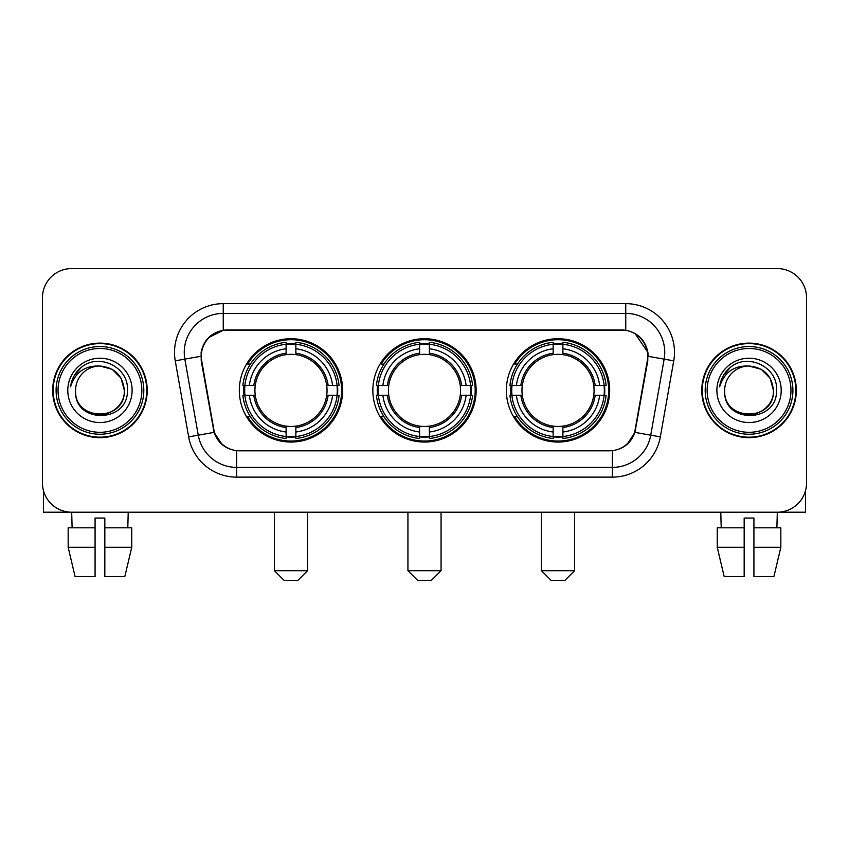 <?xml version="1.0" encoding="UTF-8"?>
<svg xmlns="http://www.w3.org/2000/svg" width="849" height="849" viewBox="0 0 849 849"><rect width="100%" height="100%" fill="white"/><g stroke="black" fill="none" stroke-linecap="round" stroke-linejoin="round"><path stroke-width="1.27" d="M372.849 390.391A51.651 51.651 0 0 0 424.5 442.042A51.651 51.651 0 0 0 476.151 390.391A51.651 51.651 0 0 0 424.5 338.73A51.651 51.651 0 0 0 372.849 390.391M506.365 390.391A51.651 51.651 0 0 0 558.026 442.042A51.651 51.651 0 0 0 609.678 390.391A51.651 51.651 0 0 0 558.026 338.73A51.651 51.651 0 0 0 506.365 390.391M239.322 390.391A51.651 51.651 0 0 0 290.974 442.042A51.651 51.651 0 0 0 342.635 390.391A51.651 51.651 0 0 0 290.974 338.73A51.651 51.651 0 0 0 239.322 390.391M201.309 356.272A26.319 26.319 0 0 0 201.712 360.846L213.746 429.074A26.319 26.319 0 0 0 239.662 450.819L609.338 450.819A26.319 26.319 0 0 0 635.254 429.074L647.288 360.846A26.319 26.319 0 0 0 621.372 329.964L227.628 329.964A26.319 26.319 0 0 0 201.309 356.272M243.96 395.263A47.268 47.268 0 0 1 243.96 385.52M511.002 395.263A47.268 47.268 0 0 1 511.002 385.52M377.487 395.263A47.268 47.268 0 0 1 377.487 385.52M52.68 390.391A47.268 47.268 0 0 0 99.949 437.659A47.268 47.268 0 0 0 147.217 390.391A47.268 47.268 0 0 0 99.949 343.123A47.268 47.268 0 0 0 52.68 390.391M701.783 390.391A47.268 47.268 0 0 0 749.051 437.659A47.268 47.268 0 0 0 796.32 390.391A47.268 47.268 0 0 0 749.051 343.123A47.268 47.268 0 0 0 701.783 390.391M201.117 352.377C203.643 340.184 211.019 332.808 223.245 330.25L625.755 330.25C637.97 332.797 645.346 340.173 647.883 352.377L647.776 360.846L634.935 432.385C631.094 442.976 623.559 449.089 612.352 450.692L236.648 450.692C225.463 449.11 217.938 442.998 214.065 432.385L201.224 360.846L201.117 352.377M208.589 337.605L223.245 330.25L223.245 313.398L625.755 313.398A38.98 38.98 0 0 1 664.151 359.148L650.748 435.166A38.98 38.98 0 0 1 612.352 467.385L236.648 467.385A38.98 38.98 0 0 1 198.252 435.166L184.849 359.148A38.98 38.98 0 0 1 223.245 313.398L223.245 303.645L625.755 303.645L625.755 330.25M635.02 333.487L647.883 352.377L648.18 356.336L673.745 360.836L660.342 436.864A48.733 48.733 0 0 1 612.352 477.127L236.648 477.127A48.733 48.733 0 0 1 188.658 436.864L175.255 360.836A48.733 48.733 0 0 1 223.245 303.645M239.174 450.819L236.648 450.692L236.648 477.127M612.352 477.127L612.352 450.692L609.826 450.819M660.342 436.864L634.935 432.385L627.071 444.377M222.098 444.526L214.065 432.385L188.658 436.864M635.742 429.074L635.583 429.902M213.417 429.902L213.258 429.074M175.255 360.836L200.82 356.272M806.55 297.797A29.237 29.237 0 0 0 777.313 268.56L71.687 268.56A29.237 29.237 0 0 0 42.45 297.797L42.45 482.975A29.237 29.237 0 0 0 71.687 512.212L777.313 512.212A29.237 29.237 0 0 0 806.55 482.975L806.55 297.797L806.55 482.975M42.45 297.797L42.45 482.975M777.313 268.56L71.687 268.56M72.112 527.813L71.687 512.212L777.313 512.212L776.888 527.813M43.426 490.467L43.426 512.212L156.481 512.212M68.164 527.813L68.164 547.297L75.083 576.545L68.164 547.297L68.164 527.813L95.077 527.813L95.077 518.06L104.83 518.06L104.83 527.813L131.744 527.813L131.744 547.297L124.824 576.545L131.744 547.297L104.83 547.297L104.83 527.813M128.22 512.212L127.796 527.813M95.077 527.813L95.077 576.545L75.083 576.545M68.164 547.297L95.077 547.297M124.824 576.545L104.83 576.545L104.83 547.297M141.857 390.391A41.909 41.909 0 0 0 99.949 348.483A41.909 41.909 0 0 0 58.04 390.391A41.909 41.909 0 0 0 99.949 432.3A41.909 41.909 0 0 0 141.857 390.391M143.81 390.391A43.861 43.861 0 0 0 99.949 346.53A43.861 43.861 0 0 0 56.098 390.391A43.861 43.861 0 0 0 99.949 434.242A43.861 43.861 0 0 0 143.81 390.391M146.739 390.391A46.78 46.78 0 0 0 99.949 343.612A46.78 46.78 0 0 0 53.169 390.391A46.78 46.78 0 0 0 99.949 437.171A46.78 46.78 0 0 0 146.739 390.391M124.315 390.391C122.872 375.587 114.753 367.468 99.949 366.025L112.132 369.283L121.057 378.208L124.315 390.391L121.057 378.208L112.132 369.283L99.949 366.025L112.132 369.283L121.057 378.208L124.315 390.391L121.057 378.208L112.132 369.283L99.949 366.025L112.132 369.283L121.057 378.208L124.315 390.391C125.811 421.826 74.096 421.826 75.582 390.391C73.417 424.203 128.539 423.449 127.392 390.391C129.207 367.182 98.792 352.431 81.271 367.373C75.158 372.488 71.581 378.972 70.52 386.847C75.126 372.329 84.932 365.388 99.949 366.025L112.132 369.283L121.057 378.208L124.315 390.391C125.811 421.826 74.096 421.826 75.582 390.391C74.096 421.826 125.811 421.826 124.315 390.391C125.811 421.826 74.096 421.826 75.582 390.391C74.096 421.826 125.811 421.826 124.315 390.391C125.811 421.826 74.096 421.826 75.582 390.391C74.096 421.826 125.811 421.826 124.315 390.391C125.811 421.826 74.096 421.826 75.582 390.391C74.096 421.826 125.811 421.826 124.315 390.391C125.811 421.826 74.096 421.826 75.582 390.391C74.096 421.826 125.811 421.826 124.315 390.391C125.811 421.826 74.096 421.826 75.582 390.391C74.096 421.826 125.811 421.826 124.315 390.391C125.811 421.826 74.096 421.826 75.582 390.391A24.366 24.366 0 0 1 99.949 366.025L112.132 369.283L121.057 378.208L124.315 390.391C125.291 409.303 100.978 421.868 86.142 410.46M67.793 390.391A32.166 32.166 0 0 0 99.949 422.547A32.166 32.166 0 0 0 132.115 390.391A32.166 32.166 0 0 0 99.949 358.225A32.166 32.166 0 0 0 67.793 390.391M81.26 367.384L74.075 375.927M73.63 376.754L74.277 375.576L73.63 376.754M297.797 580.44L284.16 580.44L274.407 570.698L307.55 570.698L297.797 580.44M295.855 436.524L295.855 438.487A48.34 48.34 0 0 0 339.069 395.263L337.117 395.263A46.387 46.387 0 0 1 295.855 436.524L295.855 432.014A41.909 41.909 0 0 0 332.606 395.263L326.706 395.263A36.061 36.061 0 0 0 295.855 354.659L295.855 344.248A46.387 46.387 0 0 1 337.117 385.52L339.069 385.52A48.34 48.34 0 0 0 295.855 342.296L295.855 344.248M244.841 395.263L242.878 395.263A48.34 48.34 0 0 0 286.102 438.487L286.102 436.524A46.387 46.387 0 0 1 244.841 395.263L249.351 395.263A41.909 41.909 0 0 0 286.102 432.014L286.102 426.124A36.061 36.061 0 0 0 326.706 395.263L328.149 395.263A37.483 37.483 0 0 1 295.855 427.556L295.855 432.014M286.102 344.248L286.102 342.296A48.34 48.34 0 0 0 242.878 385.52L244.841 385.52A46.387 46.387 0 0 1 286.102 344.248L286.102 348.769A41.909 41.909 0 0 0 249.351 385.52L255.252 385.52A36.061 36.061 0 0 0 286.102 426.124L286.102 427.556A37.483 37.483 0 0 1 253.809 395.263L249.351 395.263M244.937 395.263A46.292 46.292 0 0 1 244.937 385.52M295.855 344.354A46.292 46.292 0 0 0 286.102 344.354M337.011 385.52A46.292 46.292 0 0 1 337.011 395.263M337.117 385.52L332.606 385.52A41.909 41.909 0 0 0 295.855 348.769M332.606 395.263L337.117 395.263M286.102 432.014L286.102 436.524M326.706 385.52L332.606 385.52M295.855 426.177L295.855 427.556M286.102 426.124A36.061 36.061 0 0 1 255.252 395.263L253.809 395.263M295.855 436.428A46.292 46.292 0 0 1 286.102 436.428M249.351 385.52L244.841 385.52M286.102 354.595L286.102 348.769M295.855 354.659A36.061 36.061 0 0 0 255.252 385.52L253.809 385.52A37.483 37.483 0 0 1 286.102 353.216M295.855 354.595L295.855 353.216A37.483 37.483 0 0 1 328.149 385.52M250.423 364.072L247.664 364.072A50.685 50.685 0 0 1 341.659 390.391A50.685 50.685 0 0 1 247.664 416.7L250.423 416.7M431.324 580.44L417.676 580.44L407.934 570.698L441.066 570.698L431.324 580.44M429.371 436.524L429.371 438.487A48.34 48.34 0 0 0 472.596 395.263L470.633 395.263A46.387 46.387 0 0 1 429.371 436.524L429.371 432.014A41.909 41.909 0 0 0 466.122 395.263L460.232 395.263A36.061 36.061 0 0 0 429.371 354.659L429.371 344.248A46.387 46.387 0 0 1 470.633 385.52L472.596 385.52A48.34 48.34 0 0 0 429.371 342.296L429.371 344.248M378.367 395.263L376.404 395.263A48.34 48.34 0 0 0 419.629 438.487L419.629 436.524A46.387 46.387 0 0 1 378.367 395.263L382.878 395.263A41.909 41.909 0 0 0 419.629 432.014L419.629 426.124A36.061 36.061 0 0 0 460.232 395.263L461.665 395.263A37.483 37.483 0 0 1 429.371 427.556L429.371 432.014M419.629 344.248L419.629 342.296A48.34 48.34 0 0 0 376.404 385.52L378.367 385.52A46.387 46.387 0 0 1 419.629 344.248L419.629 348.769A41.909 41.909 0 0 0 382.878 385.52L388.768 385.52A36.061 36.061 0 0 0 419.629 426.124L419.629 427.556A37.483 37.483 0 0 1 387.335 395.263L382.878 395.263M378.463 395.263A46.292 46.292 0 0 1 378.463 385.52M429.371 344.354A46.292 46.292 0 0 0 419.629 344.354M470.537 385.52A46.292 46.292 0 0 1 470.537 395.263M470.633 385.52L466.122 385.52A41.909 41.909 0 0 0 429.371 348.769M466.122 395.263L470.633 395.263M419.629 432.014L419.629 436.524M460.232 385.52L466.122 385.52M429.371 426.177L429.371 427.556M419.629 426.124A36.061 36.061 0 0 1 388.768 395.263L387.335 395.263M429.371 436.428A46.292 46.292 0 0 1 419.629 436.428M382.878 385.52L378.367 385.52M419.629 354.595L419.629 348.769M429.371 354.659A36.061 36.061 0 0 0 388.768 385.52L387.335 385.52A37.483 37.483 0 0 1 419.629 353.216M429.371 354.595L429.371 353.216A37.483 37.483 0 0 1 461.665 385.52M383.95 364.072L381.19 364.072A50.685 50.685 0 0 1 475.185 390.391A50.685 50.685 0 0 1 381.19 416.7L383.95 416.7M564.84 580.44L551.203 580.44L541.45 570.698L574.593 570.698L564.84 580.44M562.898 436.524L562.898 438.487A48.34 48.34 0 0 0 606.122 395.263L604.159 395.263A46.387 46.387 0 0 1 562.898 436.524L562.898 432.014A41.909 41.909 0 0 0 599.649 395.263L593.748 395.263A36.061 36.061 0 0 0 562.898 354.659L562.898 344.248A46.387 46.387 0 0 1 604.159 385.52L606.122 385.52A48.34 48.34 0 0 0 562.898 342.296L562.898 344.248M511.883 395.263L509.931 395.263A48.34 48.34 0 0 0 553.145 438.487L553.145 436.524A46.387 46.387 0 0 1 511.883 395.263L516.394 395.263A41.909 41.909 0 0 0 553.145 432.014L553.145 426.124A36.061 36.061 0 0 0 593.748 395.263L595.191 395.263A37.483 37.483 0 0 1 562.898 427.556L562.898 432.014M553.145 344.248L553.145 342.296A48.34 48.34 0 0 0 509.931 385.52L511.883 385.52A46.387 46.387 0 0 1 553.145 344.248L553.145 348.769A41.909 41.909 0 0 0 516.394 385.52L522.294 385.52A36.061 36.061 0 0 0 553.145 426.124L553.145 427.556A37.483 37.483 0 0 1 520.851 395.263L516.394 395.263M511.989 395.263A46.292 46.292 0 0 1 511.989 385.52M562.898 344.354A46.292 46.292 0 0 0 553.145 344.354M604.064 385.52A46.292 46.292 0 0 1 604.064 395.263M604.159 385.52L599.649 385.52A41.909 41.909 0 0 0 562.898 348.769M599.649 395.263L604.159 395.263M553.145 432.014L553.145 436.524M593.748 385.52L599.649 385.52M562.898 426.177L562.898 427.556M553.145 426.124A36.061 36.061 0 0 1 522.294 395.263L520.851 395.263M562.898 436.428A46.292 46.292 0 0 1 553.145 436.428M516.394 385.52L511.883 385.52M553.145 354.595L553.145 348.769M562.898 354.659A36.061 36.061 0 0 0 522.294 385.52L520.851 385.52A37.483 37.483 0 0 1 553.145 353.216M562.898 354.595L562.898 353.216A37.483 37.483 0 0 1 595.191 385.52M517.476 364.072L514.706 364.072A50.685 50.685 0 0 1 608.701 390.391A50.685 50.685 0 0 1 514.706 416.7L517.476 416.7M805.574 490.467L805.574 512.212L692.519 512.212M744.17 527.813L744.17 547.297L717.256 547.297L724.176 576.545L717.256 547.297L717.256 527.813L744.17 527.813L744.17 518.06L753.923 518.06L753.923 527.813L780.836 527.813L780.836 547.297L773.917 576.545L780.836 547.297L753.923 547.297L753.923 527.813L753.923 576.545L773.917 576.545M744.17 547.297L744.17 576.545L724.176 576.545M720.78 512.212L721.204 527.813M790.96 390.391A41.909 41.909 0 0 0 749.051 348.483A41.909 41.909 0 0 0 707.143 390.391A41.909 41.909 0 0 0 749.051 432.3A41.909 41.909 0 0 0 790.96 390.391M792.902 390.391A43.861 43.861 0 0 0 749.051 346.53A43.861 43.861 0 0 0 705.19 390.391A43.861 43.861 0 0 0 749.051 434.242A43.861 43.861 0 0 0 792.902 390.391M795.831 390.391A46.78 46.78 0 0 0 749.051 343.612A46.78 46.78 0 0 0 702.261 390.391A46.78 46.78 0 0 0 749.051 437.171A46.78 46.78 0 0 0 795.831 390.391M724.685 390.391A24.366 24.366 0 0 1 749.051 366.025L761.235 369.283L770.149 378.208L773.418 390.391L770.149 378.208L761.235 369.283L749.051 366.025L761.235 369.283L770.149 378.208L773.418 390.391L770.149 378.208L761.235 369.283L749.051 366.025L761.235 369.283L770.149 378.208L773.418 390.391L770.149 378.208L761.235 369.283L749.051 366.025L761.235 369.283L770.149 378.208L773.418 390.391C774.904 421.826 723.189 421.826 724.685 390.391C722.51 424.203 777.631 423.449 776.495 390.391C778.3 367.182 747.895 352.431 730.363 367.373C724.25 372.488 720.674 378.972 719.623 386.847C724.218 372.329 734.024 365.388 749.051 366.025L761.235 369.283L770.149 378.208L773.418 390.391C774.904 421.826 723.189 421.826 724.685 390.391C723.189 421.826 774.904 421.826 773.418 390.391C774.904 421.826 723.189 421.826 724.685 390.391C723.189 421.826 774.904 421.826 773.418 390.391C774.904 421.826 723.189 421.826 724.685 390.391C723.189 421.826 774.904 421.826 773.418 390.391C774.904 421.826 723.189 421.826 724.685 390.391C723.189 421.826 774.904 421.826 773.418 390.391C774.904 421.826 723.189 421.826 724.685 390.391C723.189 421.826 774.904 421.826 773.418 390.391C774.394 409.303 750.07 421.868 735.234 410.46M749.051 366.025C763.845 367.468 771.964 375.587 773.418 390.391M716.885 390.391A32.166 32.166 0 0 0 749.051 422.547A32.166 32.166 0 0 0 781.207 390.391A32.166 32.166 0 0 0 749.051 358.225A32.166 32.166 0 0 0 716.885 390.391M730.352 367.384L723.168 375.927M722.732 376.754L723.369 375.576M625.755 303.645A48.733 48.733 0 0 1 673.745 360.836M184.849 359.148A38.98 38.98 0 0 1 184.254 352.377M295.855 426.124A36.061 36.061 0 0 0 326.706 395.263M286.102 436.864A46.727 46.727 0 0 0 295.855 436.864M337.456 395.263A46.727 46.727 0 0 0 337.456 385.52M295.855 343.909A46.727 46.727 0 0 0 286.102 343.909M429.371 426.124A36.061 36.061 0 0 0 460.232 395.263M419.629 436.864A46.727 46.727 0 0 0 429.371 436.864M470.972 395.263A46.727 46.727 0 0 0 470.972 385.52M429.371 343.909A46.727 46.727 0 0 0 419.629 343.909M562.898 426.124A36.061 36.061 0 0 0 593.748 395.263M553.145 436.864A46.727 46.727 0 0 0 562.898 436.864M604.499 395.263A46.727 46.727 0 0 0 604.499 385.52M562.898 343.909A46.727 46.727 0 0 0 553.145 343.909M307.55 512.212L307.55 570.698M274.407 512.212L274.407 570.698M441.066 512.212L441.066 570.698M407.934 512.212L407.934 570.698M574.593 512.212L574.593 570.698M541.45 512.212L541.45 570.698"/></g></svg>
